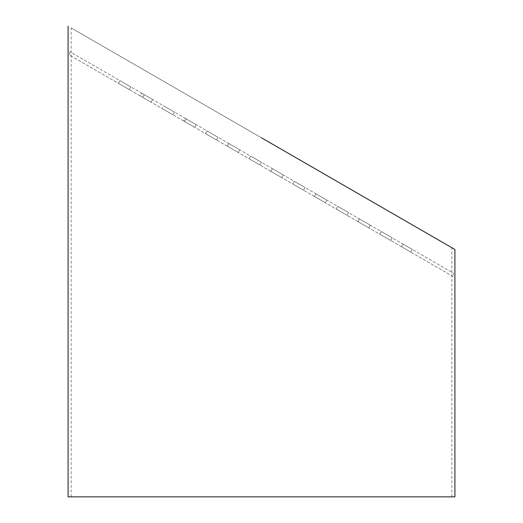 <?xml version="1.0" encoding="UTF-8"?>
<svg xmlns="http://www.w3.org/2000/svg" width="523" height="523" viewBox="0 0 523 523"><rect width="100%" height="100%" fill="white"/><g stroke="black" fill="none" stroke-linecap="round" stroke-linejoin="round"><path stroke-width="0.39" stroke-dasharray="2.62 1.96" d="M451.839 247.706L71.161 27.922L451.839 247.706L451.839 496.85L71.161 496.85L454.912 496.85M454.912 249.478L261.5 137.817M68.088 496.85L451.839 496.85M205.526 133.607L216.417 139.889L205.526 133.607L216.417 139.889L205.526 133.607L216.417 139.889L205.526 133.607L216.417 139.889L205.526 133.607L216.417 139.889L205.526 133.607L216.417 139.889L205.526 133.607L216.417 139.889L205.526 133.607L216.417 139.889L205.526 133.607L216.417 139.889L205.526 133.607L216.417 139.889L205.526 133.607L216.417 139.889L205.526 133.607L216.417 139.889L205.526 133.607L216.417 139.889L205.526 133.607L216.417 139.889L205.526 133.607L207.062 130.946L217.954 137.229L207.062 130.946L217.954 137.229L207.062 130.946L217.954 137.229L207.062 130.946L217.954 137.229L207.062 130.946L217.954 137.229L207.062 130.946L217.954 137.229L207.062 130.946L217.954 137.229L207.062 130.946L217.954 137.229L207.062 130.946L217.954 137.229L207.062 130.946L217.954 137.229L207.062 130.946L217.954 137.229L207.062 130.946L217.954 137.229L207.062 130.946L217.954 137.229L207.062 130.946L217.954 137.229L207.062 130.946L205.526 133.607M227.302 146.179L238.187 152.461L227.302 146.179L238.187 152.461L227.302 146.179L238.187 152.461L227.302 146.179L238.187 152.461L227.302 146.179L238.187 152.461L227.302 146.179L238.187 152.461L227.302 146.179L238.187 152.461L227.302 146.179L238.187 152.461L227.302 146.179L238.187 152.461L227.302 146.179L238.187 152.461L227.302 146.179L238.187 152.461L227.302 146.179L238.187 152.461L227.302 146.179L238.187 152.461L227.302 146.179L238.187 152.461L227.302 146.179L228.839 143.518L239.724 149.8L228.839 143.518L239.724 149.8L228.839 143.518L239.724 149.8L228.839 143.518L239.724 149.8L228.839 143.518L239.724 149.8L228.839 143.518L239.724 149.8L228.839 143.518L239.724 149.8L228.839 143.518L239.724 149.8L228.839 143.518L239.724 149.8L228.839 143.518L239.724 149.8L228.839 143.518L239.724 149.8L228.839 143.518L239.724 149.8L228.839 143.518L239.724 149.8L228.839 143.518L239.724 149.8L228.839 143.518L227.302 146.179M249.079 158.75L259.964 165.033L249.079 158.75L259.964 165.033L249.079 158.75L259.964 165.033L249.079 158.75L259.964 165.033L249.079 158.75L259.964 165.033L249.079 158.75L259.964 165.033L249.079 158.75L259.964 165.033L249.079 158.75L259.964 165.033L249.079 158.75L259.964 165.033L249.079 158.75L259.964 165.033L249.079 158.75L259.964 165.033L249.079 158.75L259.964 165.033L249.079 158.75L259.964 165.033L249.079 158.75L259.964 165.033L249.079 158.75L250.615 156.089L261.5 162.372L250.615 156.089L261.5 162.372L250.615 156.089L261.5 162.372L250.615 156.089L261.5 162.372L250.615 156.089L261.5 162.372L250.615 156.089L261.5 162.372L250.615 156.089L261.5 162.372L250.615 156.089L261.5 162.372L250.615 156.089L261.5 162.372L250.615 156.089L261.5 162.372L250.615 156.089L261.5 162.372L250.615 156.089L261.5 162.372L250.615 156.089L261.5 162.372L250.615 156.089L261.5 162.372L250.615 156.089L249.079 158.75M270.855 171.322L281.74 177.604L270.855 171.322L281.74 177.604L270.855 171.322L281.74 177.604L270.855 171.322L281.74 177.604L270.855 171.322L281.74 177.604L270.855 171.322L281.74 177.604L270.855 171.322L281.74 177.604L270.855 171.322L281.74 177.604L270.855 171.322L281.74 177.604L270.855 171.322L281.74 177.604L270.855 171.322L281.74 177.604L270.855 171.322L281.74 177.604L270.855 171.322L281.74 177.604L270.855 171.322L281.74 177.604L270.855 171.322L272.385 168.661L283.276 174.944L272.385 168.661L283.276 174.944L272.385 168.661L283.276 174.944L272.385 168.661L283.276 174.944L272.385 168.661L283.276 174.944L272.385 168.661L283.276 174.944L272.385 168.661L283.276 174.944L272.385 168.661L283.276 174.944L272.385 168.661L283.276 174.944L272.385 168.661L283.276 174.944L272.385 168.661L283.276 174.944L272.385 168.661L283.276 174.944L272.385 168.661L283.276 174.944L272.385 168.661L283.276 174.944L272.385 168.661L270.855 171.322M292.625 183.893L303.517 190.176L292.625 183.893L303.517 190.176L292.625 183.893L303.517 190.176L292.625 183.893L303.517 190.176L292.625 183.893L303.517 190.176L292.625 183.893L303.517 190.176L292.625 183.893L303.517 190.176L292.625 183.893L303.517 190.176L292.625 183.893L303.517 190.176L292.625 183.893L303.517 190.176L292.625 183.893L303.517 190.176L292.625 183.893L303.517 190.176L292.625 183.893L303.517 190.176L292.625 183.893L303.517 190.176L292.625 183.893L294.161 181.233L305.046 187.515L294.161 181.233L305.046 187.515L294.161 181.233L305.046 187.515L294.161 181.233L305.046 187.515L294.161 181.233L305.046 187.515L294.161 181.233L305.046 187.515L294.161 181.233L305.046 187.515L294.161 181.233L305.046 187.515L294.161 181.233L305.046 187.515L294.161 181.233L305.046 187.515L294.161 181.233L305.046 187.515L294.161 181.233L305.046 187.515L294.161 181.233L305.046 187.515L294.161 181.233L305.046 187.515L294.161 181.233L292.625 183.893M314.401 196.465L325.286 202.747L314.401 196.465L325.286 202.747L314.401 196.465L325.286 202.747L314.401 196.465L325.286 202.747L314.401 196.465L325.286 202.747L314.401 196.465L325.286 202.747L314.401 196.465L325.286 202.747L314.401 196.465L325.286 202.747L314.401 196.465L325.286 202.747L314.401 196.465L325.286 202.747L314.401 196.465L325.286 202.747L314.401 196.465L325.286 202.747L314.401 196.465L325.286 202.747L314.401 196.465L325.286 202.747L314.401 196.465L315.938 193.804L326.823 200.087L315.938 193.804L326.823 200.087L315.938 193.804L326.823 200.087L315.938 193.804L326.823 200.087L315.938 193.804L326.823 200.087L315.938 193.804L326.823 200.087L315.938 193.804L326.823 200.087L315.938 193.804L326.823 200.087L315.938 193.804L326.823 200.087L315.938 193.804L326.823 200.087L315.938 193.804L326.823 200.087L315.938 193.804L326.823 200.087L315.938 193.804L326.823 200.087L315.938 193.804L326.823 200.087L315.938 193.804L314.401 196.465M161.98 108.464L172.865 114.746L161.98 108.464L172.865 114.746L161.98 108.464L172.865 114.746L161.98 108.464L172.865 114.746L161.98 108.464L172.865 114.746L161.98 108.464L172.865 114.746L161.98 108.464L172.865 114.746L161.98 108.464L172.865 114.746L161.98 108.464L172.865 114.746L161.98 108.464L172.865 114.746L161.98 108.464L172.865 114.746L161.98 108.464L163.516 105.803L174.401 112.085L163.516 105.803L174.401 112.085L163.516 105.803L174.401 112.085L163.516 105.803L174.401 112.085L163.516 105.803L174.401 112.085L163.516 105.803L174.401 112.085L163.516 105.803L174.401 112.085L163.516 105.803L174.401 112.085L163.516 105.803L174.401 112.085L163.516 105.803L174.401 112.085L163.516 105.803L174.401 112.085L163.516 105.803L161.98 108.464M183.756 121.035L194.641 127.318L183.756 121.035L194.641 127.318L183.756 121.035L194.641 127.318L183.756 121.035L194.641 127.318L183.756 121.035L194.641 127.318L183.756 121.035L194.641 127.318L183.756 121.035L194.641 127.318L183.756 121.035L194.641 127.318L183.756 121.035L194.641 127.318L183.756 121.035L194.641 127.318L183.756 121.035L194.641 127.318L183.756 121.035L185.286 118.375L196.177 124.657L185.286 118.375L196.177 124.657L185.286 118.375L196.177 124.657L185.286 118.375L196.177 124.657L185.286 118.375L196.177 124.657L185.286 118.375L196.177 124.657L185.286 118.375L196.177 124.657L185.286 118.375L196.177 124.657L185.286 118.375L196.177 124.657L185.286 118.375L196.177 124.657L185.286 118.375L196.177 124.657L185.286 118.375L183.756 121.035M336.178 209.037L347.063 215.319L336.178 209.037L347.063 215.319L336.178 209.037L347.063 215.319L336.178 209.037L347.063 215.319L336.178 209.037L347.063 215.319L336.178 209.037L347.063 215.319L336.178 209.037L347.063 215.319L336.178 209.037L347.063 215.319L336.178 209.037L347.063 215.319L336.178 209.037L347.063 215.319L336.178 209.037L347.063 215.319L336.178 209.037L337.714 206.376L348.599 212.658L337.714 206.376L348.599 212.658L347.063 215.319L348.599 212.658L337.714 206.376L348.599 212.658L337.714 206.376L348.599 212.658L337.714 206.376L348.599 212.658L337.714 206.376L348.599 212.658L337.714 206.376L348.599 212.658L337.714 206.376L348.599 212.658L337.714 206.376L348.599 212.658L337.714 206.376L348.599 212.658L337.714 206.376L348.599 212.658L337.714 206.376L336.178 209.037M357.948 221.608L368.839 227.891L357.948 221.608L368.839 227.891L357.948 221.608L368.839 227.891L357.948 221.608L368.839 227.891L357.948 221.608L368.839 227.891L357.948 221.608L368.839 227.891L357.948 221.608L368.839 227.891L357.948 221.608L368.839 227.891L357.948 221.608L368.839 227.891L357.948 221.608L368.839 227.891L357.948 221.608L368.839 227.891L357.948 221.608L359.484 218.947L370.376 225.23L359.484 218.947L370.376 225.23L368.839 227.891L370.376 225.23L359.484 218.947L370.376 225.23L359.484 218.947L370.376 225.23L359.484 218.947L370.376 225.23L359.484 218.947L370.376 225.23L359.484 218.947L370.376 225.23L359.484 218.947L370.376 225.23L359.484 218.947L370.376 225.23L359.484 218.947L370.376 225.23L359.484 218.947L370.376 225.23L359.484 218.947L357.948 221.608M118.433 83.32L129.318 89.603L118.433 83.32L129.318 89.603L118.433 83.32L129.318 89.603L118.433 83.32L129.318 89.603L118.433 83.32L129.318 89.603L118.433 83.32L129.318 89.603L118.433 83.32L129.318 89.603L118.433 83.32L119.963 80.66L130.855 86.942L119.963 80.66L130.855 86.942L129.318 89.603L130.855 86.942L119.963 80.66L130.855 86.942L119.963 80.66L130.855 86.942L119.963 80.66L130.855 86.942L119.963 80.66L130.855 86.942L119.963 80.66L130.855 86.942L119.963 80.66L118.433 83.32M140.203 95.892L151.095 102.175L140.203 95.892L151.095 102.175L140.203 95.892L151.095 102.175L140.203 95.892L151.095 102.175L140.203 95.892L151.095 102.175L140.203 95.892L151.095 102.175L140.203 95.892L151.095 102.175L140.203 95.892L141.74 93.231L152.624 99.514L144.25 94.683L142.72 97.337L151.095 102.175L142.72 97.337L151.095 102.175L142.72 97.337L144.25 94.683L142.72 97.337L144.25 94.683L152.624 99.514L151.095 102.175L152.624 99.514L141.74 93.231L152.624 99.514L141.74 93.231L152.624 99.514L141.74 93.231L152.624 99.514L141.74 93.231L152.624 99.514L141.74 93.231L152.624 99.514L141.74 93.231L152.624 99.514L141.74 93.231L140.203 95.892M379.724 234.18L390.616 240.462L379.724 234.18L390.616 240.462L379.724 234.18L390.616 240.462L379.724 234.18L390.616 240.462L379.724 234.18L390.616 240.462L379.724 234.18L390.616 240.462L379.724 234.18L390.616 240.462L379.724 234.18L381.26 231.519L392.145 237.802L381.26 231.519L392.145 237.802L390.616 240.462L392.145 237.802L381.26 231.519L392.145 237.802L381.26 231.519L392.145 237.802L381.26 231.519L392.145 237.802L381.26 231.519L392.145 237.802L381.26 231.519L392.145 237.802L381.26 231.519L379.724 234.18M184.593 121.519L194.641 127.318L184.593 121.519L194.641 127.318L184.593 121.519L186.129 118.858L196.177 124.657L186.129 118.858L184.593 121.519L186.129 118.858L184.593 121.519L186.129 118.858L196.177 124.657L186.129 118.858L196.177 124.657L186.129 118.858L184.593 121.519M410.712 252.066L401.501 246.751L410.712 252.066L401.501 246.751L410.712 252.066L401.501 246.751L410.712 252.066L401.501 246.751L410.712 252.066L401.501 246.751L410.712 252.066L401.501 246.751L410.712 252.066L401.501 246.751L410.712 252.066L412.248 249.406L410.712 252.066L412.248 249.406L403.037 244.091L412.248 249.406L403.037 244.091L412.248 249.406L403.037 244.091L412.248 249.406L403.037 244.091L412.248 249.406L403.037 244.091L412.248 249.406L403.037 244.091L412.248 249.406L403.037 244.091L412.248 249.406L410.712 252.066M453.376 276.7L69.624 55.144L453.376 276.7L453.376 273.15L69.624 51.594L453.376 273.15M194.641 127.318L196.177 124.657L194.641 127.318M142.72 97.337L144.25 94.683L152.624 99.514L144.25 94.683L152.624 99.514L144.25 94.683L142.72 97.337M216.417 139.889L217.954 137.229L216.417 139.889M238.187 152.461L239.724 149.8L238.187 152.461M259.964 165.033L261.5 162.372L259.964 165.033M281.74 177.604L283.276 174.944L281.74 177.604M303.517 190.176L305.046 187.515L303.517 190.176M325.286 202.747L326.823 200.087L325.286 202.747M174.401 112.085L172.865 114.746L174.401 112.085M151.095 102.175L152.624 99.514L151.095 102.175M347.063 215.319L348.599 212.658L347.063 215.319M368.839 227.891L370.376 225.23L368.839 227.891M401.501 246.751L403.037 244.091L401.501 246.751M129.318 89.603L130.855 86.942L129.318 89.603M390.616 240.462L392.145 237.802L390.616 240.462M71.161 496.85L71.161 27.922M69.624 55.144L69.624 51.594"/><path stroke-width="0.78" d="M261.5 137.817L454.912 249.478L454.912 496.85L68.088 496.85L68.088 26.15"/></g></svg>
